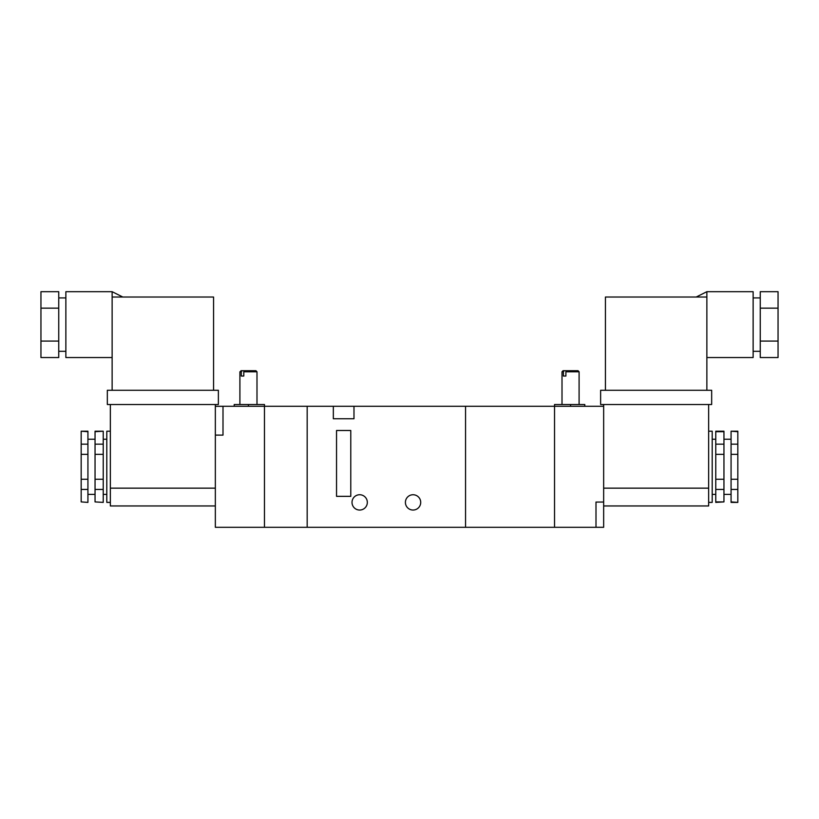 <?xml version="1.0" encoding="UTF-8"?>
<svg xmlns="http://www.w3.org/2000/svg" width="819" height="819" viewBox="0 0 819 819"><rect width="100%" height="100%" fill="white"/><g stroke="black" fill="none" stroke-linecap="round" stroke-linejoin="round"><path stroke-width="1.23" d="M715.765 454.34L723.955 454.34L723.955 479.258L715.765 479.258L715.765 431.214L723.955 431.214L723.955 454.34M731.07 501.904L737.827 502.395L731.07 502.395L731.07 454.34L737.827 454.34L737.827 431.214L731.07 431.214L737.827 431.695M731.07 479.258L737.827 479.258L737.827 454.34M708.65 502.395L712.202 502.395L712.202 431.214L708.65 431.214M696.191 297.031L706.869 291.697L753.132 291.697L753.132 357.534L706.869 357.534M706.869 291.697L706.869 390.284M715.765 501.904L723.955 501.904L715.765 502.395L715.765 479.258M715.765 489.445L723.955 489.445L723.955 479.258M731.07 489.445L737.827 489.445L737.827 479.258M715.765 431.695L723.955 431.695M708.65 404.514L708.65 505.958L603.654 505.958M760.257 341.073L760.257 291.697L778.05 291.697L778.05 357.534L760.257 357.534L760.257 341.073L778.05 341.073M600.624 390.284L711.67 390.284L711.67 404.514L600.624 404.514L600.624 390.284M603.654 502.037L595.997 502.078L603.654 502.037L603.654 406.296L554.535 406.296L554.535 527.303L554.535 406.296L465.561 406.296L465.561 527.303L465.561 406.296L333.333 406.296L333.333 418.755L353.982 418.755L353.982 406.296M603.654 404.514L603.654 488.155L708.65 488.155M706.869 297.031L605.436 297.031L605.436 390.284M760.257 308.149L778.05 308.149M715.765 444.164L723.955 444.164M723.955 489.445L723.955 501.904M731.07 454.34L731.07 431.695M731.07 444.164L737.827 444.164M737.827 501.904L737.827 489.445M352.016 502.395A7.647 7.647 0 0 1 363.503 495.771A7.647 7.647 0 0 1 363.503 509.019A7.647 7.647 0 0 1 352.016 502.395M405.405 502.395A7.647 7.647 0 0 1 416.881 495.771A7.647 7.647 0 0 1 416.881 509.019A7.647 7.647 0 0 1 405.405 502.395M234.214 406.296L234.214 404.514L264.465 404.514L264.465 527.303L307.176 527.303L307.176 406.296L333.333 406.296M264.465 406.296L264.465 527.303L215.346 527.303L215.346 435.124L223.003 435.124L223.003 406.296L307.176 406.296L307.176 527.303L603.654 527.303L595.997 527.272L595.997 502.037M350.778 496.345L350.778 430.497L336.537 430.497L336.537 496.345L350.778 496.345M241.288 376.044L241.288 371.785L242.055 370.71L244.574 370.71L243.796 371.785L243.796 376.044L241.288 376.044L243.796 376.044M240.97 370.71L242.055 370.71L239.906 371.785L239.906 404.514M243.796 371.785L256.992 371.785L256.992 404.514M239.906 371.785L241.288 371.785M255.927 370.72L244.574 370.71L255.927 370.72L256.992 371.785M223.003 406.296L215.346 406.296M223.003 435.124L215.346 435.094M215.346 406.337L223.003 406.337M563.39 376.044L563.39 371.785L564.158 370.72L566.676 370.71L565.898 371.785L565.898 376.044L563.39 376.044L565.898 376.044M564.158 370.72L563.073 370.71L564.158 370.72M578.03 370.72L566.676 370.72L578.03 370.71L579.094 371.785L579.094 404.514M565.898 371.785L579.094 371.785M554.535 406.296L554.535 404.514L584.786 404.514L584.786 406.296M563.073 370.72L562.008 371.785L563.39 371.785M603.654 527.272L603.654 502.078M110.35 431.214L106.798 431.214L106.798 502.395L110.35 502.395M112.131 357.534L65.868 357.534L65.868 291.697L112.131 291.697L112.131 390.284M95.045 501.904L103.235 502.395L95.045 501.904L95.045 431.214L103.235 431.214L95.045 431.695M81.173 501.904L87.93 502.395L81.173 501.904L81.173 479.258L87.93 479.258L87.93 489.445L81.173 489.445M103.235 431.695L103.235 489.445L95.045 489.445M103.235 479.258L95.045 479.258M103.235 454.34L95.045 454.34M103.235 444.164L95.045 444.164M87.93 431.695L81.173 431.214L87.93 431.214L87.93 444.164L81.173 444.164L81.173 479.258M87.93 444.164L87.93 454.34L81.173 454.34M215.346 505.958L110.35 505.958L110.35 404.514M58.743 308.149L58.743 357.534L40.95 357.534L40.95 291.697L58.743 291.697L58.743 308.149L40.95 308.149M107.33 390.284L218.376 390.284L218.376 404.514L107.33 404.514L107.33 390.284M110.35 488.155L215.346 488.155L215.346 404.514M112.131 297.031L213.564 297.031L213.564 390.284M58.743 341.073L40.95 341.073M103.235 489.445L103.235 501.904M87.93 454.34L87.93 479.258M87.93 489.445L87.93 501.904M81.173 431.695L81.173 444.164M248.444 404.514L248.444 406.296M570.556 404.514L570.556 406.296M731.07 439.219L723.955 439.219M731.07 494.389L723.955 494.389M715.765 439.219L712.202 439.219M715.765 494.389L712.202 494.389M753.132 351.31L760.257 351.31M753.132 297.921L760.257 297.921M562.008 371.785L562.008 404.514M87.93 494.389L95.045 494.389M87.93 439.219L95.045 439.219M103.235 494.389L106.798 494.389M103.235 439.219L106.798 439.219M65.868 297.921L58.743 297.921M65.868 351.31L58.743 351.31M122.809 297.031L112.131 291.697"/></g></svg>
